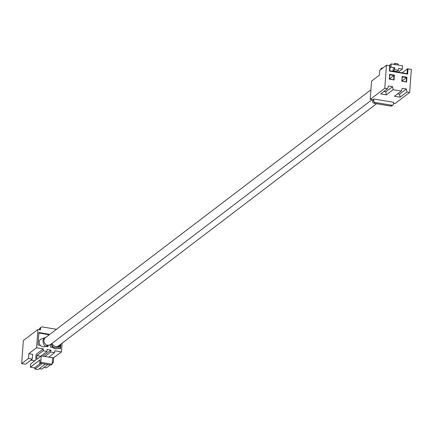<?xml version="1.0" encoding="UTF-8"?>
<svg xmlns="http://www.w3.org/2000/svg" width="433" height="433" viewBox="0 0 433 433"><rect width="100%" height="100%" fill="white"/><g stroke="black" fill="none" stroke-linecap="round" stroke-linejoin="round"><path stroke-width="0.65" d="M52.231 363.455L53.319 362.627L53.676 357.815L61.454 351.888L62.092 343.185M44.025 367.384L46.526 367.801L50.315 364.916M40.724 356.294L46.98 351.417L43.181 350.784L43.322 348.863L36.583 347.737L37.925 329.443L40.453 329.865L40.572 328.263A1.678 1.532 -127.3 0 1 42.272 326.92L56.469 329.291M46.98 351.417L47.121 349.496L50.915 350.129L50.775 352.051L54.574 352.684L54.715 350.762L61.454 351.888M48.799 335.131L48.869 334.195L38.9 332.533L37.98 345.047L40.486 345.464M45.443 346.292L47.949 346.709L48.02 345.745M57.973 348.381L60.479 348.798L60.82 344.154M50.715 344.392L50.509 347.136L53.021 347.553M34.781 360.819L30.862 360.164M53.676 357.815L49.719 357.301M50.915 350.129L43.684 355.639L43.636 356.283M43.322 348.863L36.091 354.367L35.663 360.148L30.624 363.985L30.386 367.195L34.499 367.882L40.54 363.282M28.8 353.664L28.443 358.475L21.65 363.65L25.612 364.158L32.242 359.109L32.594 354.297L28.8 353.664L36.583 347.737M53.319 362.627L52.306 362.453M21.65 363.65L23.344 340.549L37.925 329.443M41.14 327.191L40.042 328.025A1.678 1.532 52.7 0 0 39.479 329.096L40.572 328.263M39.435 329.697L39.479 329.096M48.252 335.548L48.317 334.612L48.869 334.195M47.435 346.622L47.489 345.886M48.317 334.612L38.862 333.031M59.971 348.717L60.219 345.323M39.684 363.141L51.078 365.041L52.177 364.207L52.647 357.788L41.254 355.888L40.783 362.307L39.684 363.141L39.923 359.931L30.386 367.195M39.295 368.683L41.779 369.095L47.814 364.499M48.729 357.138L54.574 352.684M50.775 352.051L44.935 356.5M43.181 350.784L36.935 355.542L36.648 359.395L41.254 355.888M32.242 359.109L28.443 358.475M40.783 362.307L52.177 364.207M40.729 356.175L36.935 355.542M45.335 364.083L38.093 369.598L34.932 369.068L34.499 367.882M34.932 369.068L42.169 363.558M409.656 92.451L411.35 69.35L407.388 68.842L407.036 73.653L389.754 70.768L390.106 65.957L386.474 65.199L384.78 88.305L387.497 88.754L388.471 85.994L392.585 86.681L393.137 89.696L401.294 91.06L402.268 88.3L406.387 88.987L406.933 92.002L409.656 92.451L395.075 103.557L393.565 103.303M386.474 65.199L379.681 70.373L379.324 75.185L371.546 81.112L370.199 99.406L372.732 99.828L372.613 101.43A1.678 1.532 52.7 0 0 374.08 103.303L390.728 106.08A1.678 1.532 52.7 0 0 391.86 105.809L392.958 104.975A1.678 1.532 -127.3 0 1 391.822 105.241L390.728 106.08M402.138 72.836L407.388 68.842M408.027 68.793L407.637 74.092L389.408 71.05L389.797 65.751M389.294 79.147L389.646 74.335L394.393 75.126L394.041 79.943L389.294 79.147L389.83 74.795L393.943 75.477L394.393 75.126M401.829 81.242L402.181 76.424L406.928 77.22L406.576 82.032L401.829 81.242L402.365 76.885L406.479 77.572L406.928 77.22M401.294 91.06L394.501 96.234L400.141 97.176L406.933 92.002M387.497 88.754L380.699 93.934L386.339 94.876L393.137 89.696M370.199 99.406L384.78 88.305M392.958 104.975A1.678 1.532 -127.3 0 0 393.521 103.904L393.64 102.296L373.831 98.995L372.732 99.828M374.08 103.303L375.173 102.464L391.822 105.241M375.173 102.464A1.678 1.532 -127.3 0 1 373.711 100.597L372.613 101.43M373.831 98.995L373.711 100.597M407.637 74.092L407.036 73.653M389.754 70.768L389.408 71.05M398.219 72.181L402.376 69.015L402.614 65.805L391.221 63.905L390.983 67.115L389.965 67.889M380.769 69.545L380.824 68.793L381.922 67.959L381.868 68.712M388.975 65.616L391.221 63.905M389.646 74.335L389.83 74.795M394.041 79.943L389.527 78.963M389.532 78.838L393.943 75.477L393.64 79.65M402.181 76.424L402.365 76.885M406.576 82.032L402.057 81.058M402.068 80.933L406.479 77.572L406.17 81.745M400.141 97.176L399.589 94.161L406.387 88.987M397.646 93.837L399.589 94.161M386.339 94.876L385.792 91.856L392.585 86.681M383.849 91.536L385.792 91.856M402.376 69.015L398.582 68.382L398.441 70.308L396.796 71.559L392.996 70.925L393.137 68.999L394.782 67.748L390.983 67.115M398.441 70.308L394.642 69.675L394.782 67.748M392.996 70.925L394.642 69.675M381.922 67.959L382.685 68.084M395.334 64.593L394.907 63.402L398.068 63.932L398.501 65.118M394.907 63.402L393.705 64.317M45.476 346.27A4.265 3.886 -127.3 0 1 41.189 346.048A4.265 3.886 -127.3 0 1 39.181 342A4.265 3.886 -127.3 0 1 40.615 339.277L44.967 337.691A4.265 2.474 -98.1 0 0 43.062 340.755A4.265 2.474 -98.1 0 0 46.163 346.135L45.4 346.297L45.784 346.059M51.754 345.069A4.265 3.886 52.7 0 0 54.331 348.489A4.265 3.886 52.7 0 0 58.314 348.154L60.349 344.511M370.908 89.815L45.341 337.762A4.265 3.886 52.7 0 0 43.906 340.484A4.265 3.886 52.7 0 0 46.082 344.646A4.265 3.886 52.7 0 0 50.509 344.549L371.99 99.704M51.397 343.872L52.712 346.514A4.265 3.908 -42.6 0 0 59.505 345.161M52.106 343.331A4.265 3.886 52.7 0 0 58.547 345.886L376.531 103.709M45.73 337.529L44.967 337.691M50.509 344.549L46.163 346.135"/></g></svg>
